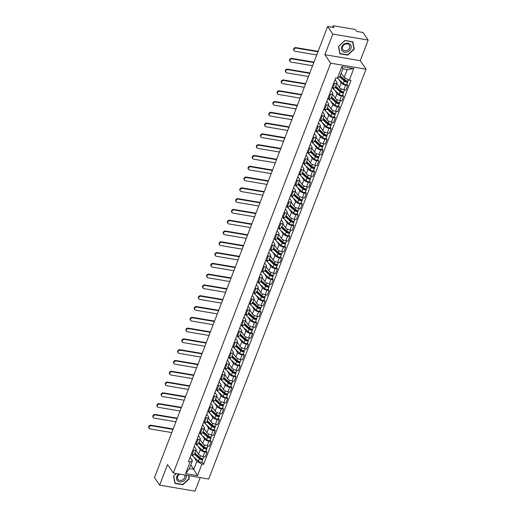 <?xml version="1.0" encoding="UTF-8"?>
<svg xmlns="http://www.w3.org/2000/svg" width="517" height="517" viewBox="0 0 517 517"><rect width="100%" height="100%" fill="white"/><g stroke="black" fill="none" stroke-linecap="round" stroke-linejoin="round"><path stroke-width="0.78" d="M368.156 40.068L332.799 34.083L327.636 26.496L154.48 477.579L159.643 485.159L167.553 464.55L173.344 473.049L208.7 479.039L366.036 69.181L360.246 60.676L368.156 40.068L362.992 32.481L356.736 31.421L355.929 30.244A1.596 0.595 21 0 0 353.996 29.236L333.982 25.85A1.596 0.595 21 0 0 333.013 26.037A1.596 0.595 21 0 0 333.09 26.373L332.709 27.356M159.643 485.159L195.006 491.15L200.208 477.598M332.799 34.083L324.883 54.692L330.673 63.19L173.344 473.049M327.636 26.496L333.892 27.556L333.09 26.373M195.911 450.313L198.599 454.256A3.677 1.377 21 0 0 203.045 456.556L205.204 456.925L206.955 452.362L204.797 451.994A3.677 1.377 -159 0 1 200.35 449.687L198.056 446.32M193.907 450.152L192.15 454.714A3.677 1.377 21 0 0 194.392 454.275L196.143 449.712A3.677 1.377 -159 0 1 193.907 450.152L192.931 449.984M192.15 454.714L191.174 454.546M206.005 450.966L206.955 452.362M194.276 446.468L195.962 448.95A3.677 1.377 -159 0 1 196.143 449.712M200.053 439.521L202.742 443.463A3.677 1.377 21 0 0 207.188 445.77L209.34 446.132L211.098 441.57L208.939 441.208A3.677 1.377 -159 0 1 204.493 438.901L202.199 435.534M195.316 443.76L196.292 443.922A3.677 1.377 21 0 0 198.528 443.489L200.286 438.927A3.677 1.377 -159 0 1 198.05 439.36L197.074 439.198M210.148 440.174L211.098 441.57M198.418 435.682L200.105 438.157A3.677 1.377 -159 0 1 200.286 438.927M204.196 428.729L206.878 432.677A3.677 1.377 21 0 0 211.33 434.978L213.482 435.346L215.234 430.777L213.082 430.415A3.677 1.377 -159 0 1 208.635 428.108L206.341 424.741M199.459 432.968L200.434 433.136A3.677 1.377 21 0 0 202.67 432.697L204.422 428.134A3.677 1.377 -159 0 1 202.186 428.574L201.21 428.406M214.29 429.388L215.234 430.777M202.561 424.89L204.247 427.365A3.677 1.377 -159 0 1 204.422 428.134M208.338 417.943L211.02 421.885A3.677 1.377 21 0 0 215.466 424.192L217.625 424.554L219.376 419.991L217.224 419.623A3.677 1.377 -159 0 1 212.771 417.322L210.484 413.955M203.601 422.182L204.577 422.344A3.677 1.377 21 0 0 206.813 421.911L208.564 417.342A3.677 1.377 -159 0 1 206.328 417.781L205.352 417.613M218.433 418.596L219.376 419.991M206.703 414.104L208.39 416.579A3.677 1.377 -159 0 1 208.564 417.342M212.481 407.15L215.162 411.099A3.677 1.377 21 0 0 219.609 413.4L221.767 413.768L223.518 409.199L221.36 408.837A3.677 1.377 -159 0 1 216.914 406.53L214.62 403.163M207.744 411.39L208.719 411.558A3.677 1.377 21 0 0 210.955 411.118L212.707 406.556A3.677 1.377 -159 0 1 210.471 406.989L209.495 406.827M222.568 407.81L223.518 409.199M210.846 403.312L212.532 405.787A3.677 1.377 -159 0 1 212.707 406.556M216.623 396.365L219.305 400.307A3.677 1.377 21 0 0 223.751 402.614L225.91 402.976L227.661 398.413L225.502 398.045A3.677 1.377 -159 0 1 221.056 395.744L218.762 392.371M211.886 400.604L212.862 400.765A3.677 1.377 21 0 0 215.098 400.332L216.849 395.763A3.677 1.377 -159 0 1 214.613 396.203L213.637 396.035M226.711 397.017L227.661 398.413M214.988 392.526L216.675 395.001A3.677 1.377 -159 0 1 216.849 395.763M220.759 385.572L223.447 389.521A3.677 1.377 21 0 0 227.894 391.821L230.052 392.19L231.803 387.621L229.645 387.259A3.677 1.377 -159 0 1 225.199 384.952L222.905 381.585M216.028 389.812L217.004 389.98A3.677 1.377 21 0 0 219.24 389.54L220.992 384.978A3.677 1.377 -159 0 1 218.756 385.411L217.78 385.249M230.853 386.231L231.803 387.621M219.13 381.733L220.817 384.209A3.677 1.377 -159 0 1 220.992 384.978M224.901 374.786L227.59 378.728A3.677 1.377 21 0 0 232.036 381.035L234.195 381.397L235.946 376.835L233.787 376.466A3.677 1.377 -159 0 1 229.341 374.166L227.047 370.792M220.171 379.026L221.147 379.187A3.677 1.377 21 0 0 223.383 378.754L225.134 374.185A3.677 1.377 -159 0 1 222.898 374.625L221.922 374.457M234.996 375.439L235.946 376.835M223.273 370.941L224.953 373.423A3.677 1.377 -159 0 1 225.134 374.185M229.044 363.994L231.732 367.936A3.677 1.377 21 0 0 236.179 370.243L238.337 370.611L240.088 366.042L237.93 365.681A3.677 1.377 -159 0 1 233.484 363.373L231.189 360.006M224.313 368.233L225.289 368.401A3.677 1.377 21 0 0 227.525 367.962L229.277 363.399A3.677 1.377 -159 0 1 227.041 363.832L226.065 363.671M239.138 364.653L240.088 366.042M227.409 360.155L229.096 362.63A3.677 1.377 -159 0 1 229.277 363.399M233.186 353.208L235.875 357.15A3.677 1.377 21 0 0 240.321 359.451L242.473 359.819L244.231 355.257L242.072 354.888A3.677 1.377 -159 0 1 237.626 352.588L235.332 349.214M228.449 357.447L229.425 357.609A3.677 1.377 21 0 0 231.661 357.176L233.419 352.607A3.677 1.377 -159 0 1 231.183 353.046L230.207 352.878M243.281 353.861L244.231 355.257M231.551 349.363L233.238 351.844A3.677 1.377 -159 0 1 233.419 352.607M237.329 342.416L240.011 346.358A3.677 1.377 21 0 0 244.463 348.665L246.615 349.027L248.373 344.464L246.215 344.102A3.677 1.377 -159 0 1 241.769 341.795L239.474 338.428M232.592 346.655L233.568 346.823A3.677 1.377 21 0 0 235.804 346.384L237.555 341.821A3.677 1.377 -159 0 1 235.319 342.254L234.343 342.092M247.423 343.075L248.373 344.464M235.694 338.577L237.381 341.052A3.677 1.377 -159 0 1 237.555 341.821M241.471 331.63L244.153 335.572A3.677 1.377 21 0 0 248.599 337.872L250.758 338.241L252.509 333.678L250.357 333.31A3.677 1.377 -159 0 1 245.905 331.003L243.617 327.636M236.734 335.863L237.71 336.031A3.677 1.377 21 0 0 239.946 335.591L241.697 331.029A3.677 1.377 -159 0 1 239.461 331.468L238.486 331.3M251.566 332.282L252.509 333.678M239.836 327.784L241.523 330.266A3.677 1.377 -159 0 1 241.697 331.029M245.614 320.837L248.296 324.779A3.677 1.377 21 0 0 252.742 327.087L254.9 327.448L256.652 322.886L254.493 322.524A3.677 1.377 -159 0 1 250.047 320.217L247.753 316.85M240.877 325.077L241.853 325.238A3.677 1.377 21 0 0 244.089 324.805L245.84 320.243A3.677 1.377 -159 0 1 243.604 320.676L242.628 320.514M255.702 321.49L256.652 322.886M243.979 316.999L245.665 319.474A3.677 1.377 -159 0 1 245.84 320.243M249.756 310.045L252.438 313.993A3.677 1.377 21 0 0 256.884 316.294L259.043 316.663L260.794 312.094L258.636 311.732A3.677 1.377 -159 0 1 254.19 309.425L251.895 306.058M245.019 314.284L245.995 314.452A3.677 1.377 21 0 0 248.231 314.013L249.982 309.45A3.677 1.377 -159 0 1 247.746 309.89L246.771 309.722M259.844 310.704L260.794 312.094M248.121 306.206L249.808 308.681A3.677 1.377 -159 0 1 249.982 309.45M253.899 299.259L256.581 303.201A3.677 1.377 21 0 0 261.027 305.508L263.185 305.87L264.937 301.308L262.778 300.939A3.677 1.377 -159 0 1 258.332 298.639L256.038 295.272M249.162 303.498L250.138 303.66A3.677 1.377 21 0 0 252.374 303.227L254.125 298.658A3.677 1.377 -159 0 1 251.889 299.097L250.913 298.929M263.987 299.912L264.937 301.308M252.264 295.42L253.95 297.895A3.677 1.377 -159 0 1 254.125 298.658M258.035 288.467L260.723 292.415A3.677 1.377 21 0 0 265.169 294.716L267.328 295.084L269.079 290.515L266.921 290.153A3.677 1.377 -159 0 1 262.474 287.846L260.18 284.479M253.304 292.706L254.28 292.874A3.677 1.377 21 0 0 256.516 292.435L258.267 287.872A3.677 1.377 -159 0 1 256.031 288.305L255.055 288.143M268.129 289.126L269.079 290.515M256.406 284.628L258.086 287.103A3.677 1.377 -159 0 1 258.267 287.872M262.177 277.681L264.866 281.623A3.677 1.377 21 0 0 269.312 283.93L271.47 284.292L273.222 279.729L271.063 279.361A3.677 1.377 -159 0 1 266.617 277.06L264.323 273.687M257.447 281.92L258.422 282.082A3.677 1.377 21 0 0 260.658 281.649L262.41 277.08A3.677 1.377 -159 0 1 260.174 277.519L259.198 277.351M272.272 278.333L273.222 279.729M260.542 273.842L262.229 276.317A3.677 1.377 -159 0 1 262.41 277.08M266.32 266.888L269.008 270.837A3.677 1.377 21 0 0 273.454 273.138L275.613 273.506L277.364 268.937L275.206 268.575A3.677 1.377 -159 0 1 270.759 266.268L268.465 262.901M261.583 271.128L262.558 271.296A3.677 1.377 21 0 0 264.794 270.856L266.552 266.294A3.677 1.377 -159 0 1 264.316 266.727L263.34 266.565M276.414 267.548L277.364 268.937M264.685 263.05L266.371 265.525A3.677 1.377 -159 0 1 266.552 266.294M270.462 256.102L273.144 260.045A3.677 1.377 21 0 0 277.597 262.352L279.749 262.714L281.507 258.151L279.348 257.783A3.677 1.377 -159 0 1 274.902 255.482L272.608 252.109M265.725 260.342L266.701 260.503A3.677 1.377 21 0 0 268.937 260.07L270.695 255.501A3.677 1.377 -159 0 1 268.452 255.941L267.476 255.773M280.557 256.755L281.507 258.151M268.827 252.257L270.514 254.739A3.677 1.377 -159 0 1 270.695 255.501M274.605 245.31L277.286 249.252A3.677 1.377 21 0 0 281.733 251.559L283.891 251.928L285.642 247.359L283.49 246.997A3.677 1.377 -159 0 1 279.044 244.69L276.75 241.323M269.868 249.549L270.843 249.717A3.677 1.377 21 0 0 273.079 249.278L274.831 244.715A3.677 1.377 -159 0 1 272.595 245.148L271.619 244.987M284.699 245.969L285.642 247.359M272.97 241.471L274.656 243.946A3.677 1.377 -159 0 1 274.831 244.715M278.747 234.524L281.429 238.466A3.677 1.377 21 0 0 285.875 240.767L288.034 241.135L289.785 236.573L287.633 236.204A3.677 1.377 -159 0 1 283.18 233.904L280.886 230.53M274.01 238.764L274.986 238.925A3.677 1.377 21 0 0 277.222 238.492L278.973 233.923A3.677 1.377 -159 0 1 276.737 234.363L275.761 234.195M288.841 235.177L289.785 236.573M277.112 230.679L278.799 233.161A3.677 1.377 -159 0 1 278.973 233.923M282.889 223.732L285.571 227.674A3.677 1.377 21 0 0 290.018 229.981L292.176 230.343L293.927 225.78L291.769 225.418A3.677 1.377 -159 0 1 287.323 223.111L285.029 219.744M278.152 227.971L279.128 228.139A3.677 1.377 21 0 0 281.364 227.7L283.116 223.137A3.677 1.377 -159 0 1 280.88 223.57L279.904 223.409M292.977 224.391L293.927 225.78M281.254 219.893L282.941 222.368A3.677 1.377 -159 0 1 283.116 223.137M287.032 212.946L289.714 216.888A3.677 1.377 21 0 0 294.16 219.189L296.319 219.557L298.07 214.994L295.911 214.626A3.677 1.377 -159 0 1 291.465 212.319L289.171 208.952M282.295 217.179L283.271 217.347A3.677 1.377 21 0 0 285.507 216.907L287.258 212.345A3.677 1.377 -159 0 1 285.022 212.784L284.046 212.616M297.12 213.599L298.07 214.994M285.397 209.101L287.084 211.582A3.677 1.377 -159 0 1 287.258 212.345M291.168 202.153L293.856 206.096A3.677 1.377 21 0 0 298.303 208.403L300.461 208.765L302.212 204.202L300.054 203.84A3.677 1.377 -159 0 1 295.608 201.533L293.313 198.166M286.437 206.393L287.413 206.554A3.677 1.377 21 0 0 289.649 206.121L291.401 201.559A3.677 1.377 -159 0 1 289.165 201.992L288.189 201.83M301.262 202.806L302.212 204.202M289.539 198.315L291.226 200.79A3.677 1.377 -159 0 1 291.401 201.559M295.31 191.361L297.999 195.31A3.677 1.377 21 0 0 302.445 197.61L304.603 197.979L306.355 193.41L304.196 193.048A3.677 1.377 -159 0 1 299.75 190.741L297.456 187.374M290.58 195.6L291.556 195.769A3.677 1.377 21 0 0 293.792 195.329L295.543 190.767A3.677 1.377 -159 0 1 293.307 191.206L292.331 191.038M305.405 192.02L306.355 193.41M293.675 187.522L295.362 189.998A3.677 1.377 -159 0 1 295.543 190.767M299.453 180.575L302.141 184.517A3.677 1.377 21 0 0 306.587 186.824L308.746 187.186L310.497 182.624L308.339 182.255A3.677 1.377 -159 0 1 303.893 179.955L301.598 176.588M294.716 184.815L295.692 184.976A3.677 1.377 21 0 0 297.934 184.543L299.686 179.974A3.677 1.377 -159 0 1 297.449 180.414L296.474 180.246M309.547 181.228L310.497 182.624M297.818 176.736L299.505 179.212A3.677 1.377 -159 0 1 299.686 179.974M303.595 169.783L306.284 173.731A3.677 1.377 21 0 0 310.73 176.032L312.882 176.4L314.64 171.831L312.481 171.47A3.677 1.377 -159 0 1 308.035 169.162L305.741 165.795M298.858 174.022L299.834 174.19A3.677 1.377 21 0 0 302.07 173.751L303.828 169.188A3.677 1.377 -159 0 1 301.585 169.621L300.61 169.46M313.69 170.442L314.64 171.831M301.96 165.944L303.647 168.419A3.677 1.377 -159 0 1 303.828 169.188M307.738 158.997L310.42 162.939A3.677 1.377 21 0 0 314.872 165.246L317.024 165.608L318.776 161.046L316.624 160.677A3.677 1.377 -159 0 1 312.178 158.376L309.883 155.003M303.001 163.236L303.977 163.398A3.677 1.377 21 0 0 306.213 162.965L307.964 158.396A3.677 1.377 -159 0 1 305.728 158.835L304.752 158.667M317.832 159.65L318.776 161.046M306.103 155.158L307.789 157.633A3.677 1.377 -159 0 1 307.964 158.396M311.88 148.205L314.562 152.153A3.677 1.377 21 0 0 319.008 154.454L321.167 154.822L322.918 150.253L320.766 149.891A3.677 1.377 -159 0 1 316.314 147.584L314.026 144.217M307.143 152.444L308.119 152.612A3.677 1.377 21 0 0 310.355 152.172L312.106 147.61A3.677 1.377 -159 0 1 309.87 148.043L308.895 147.881M321.975 148.864L322.918 150.253M310.245 144.366L311.932 146.841A3.677 1.377 -159 0 1 312.106 147.61M316.023 137.419L318.705 141.361A3.677 1.377 21 0 0 323.151 143.668L325.309 144.03L327.061 139.467L324.902 139.099A3.677 1.377 -159 0 1 320.456 136.798L318.162 133.425M311.286 141.658L312.262 141.82A3.677 1.377 21 0 0 314.498 141.387L316.249 136.818A3.677 1.377 -159 0 1 314.013 137.257L313.037 137.089M326.111 138.071L327.061 139.467M314.388 133.573L316.074 136.055A3.677 1.377 -159 0 1 316.249 136.818M320.165 126.626L322.847 130.568A3.677 1.377 21 0 0 327.293 132.875L329.452 133.244L331.203 128.675L329.045 128.313A3.677 1.377 -159 0 1 324.598 126.006L322.304 122.639M315.428 130.866L316.404 131.034A3.677 1.377 21 0 0 318.64 130.594L320.391 126.032A3.677 1.377 -159 0 1 318.155 126.465L317.18 126.303M330.253 127.285L331.203 128.675M318.53 122.787L320.217 125.263A3.677 1.377 -159 0 1 320.391 126.032M324.301 115.84L326.99 119.782A3.677 1.377 21 0 0 331.436 122.083L333.594 122.451L335.346 117.889L333.187 117.521A3.677 1.377 -159 0 1 328.741 115.22L326.447 111.846M319.571 120.08L320.546 120.241A3.677 1.377 21 0 0 322.782 119.808L324.534 115.239A3.677 1.377 -159 0 1 322.298 115.679L321.322 115.511M334.396 116.493L335.346 117.889M322.673 111.995L324.359 114.477A3.677 1.377 -159 0 1 324.534 115.239M328.444 105.048L331.132 108.99A3.677 1.377 21 0 0 335.578 111.297L337.737 111.659L339.488 107.097L337.33 106.735A3.677 1.377 -159 0 1 332.883 104.428L330.589 101.061M323.713 109.287L324.689 109.455A3.677 1.377 21 0 0 326.925 109.016L328.676 104.453A3.677 1.377 -159 0 1 326.44 104.886L325.464 104.725M338.538 105.707L339.488 107.097M326.809 101.209L328.495 103.684A3.677 1.377 -159 0 1 328.676 104.453M332.586 94.262L335.274 98.204A3.677 1.377 21 0 0 339.721 100.505L341.879 100.873L343.631 96.311L341.472 95.942A3.677 1.377 -159 0 1 337.026 93.635L334.732 90.268M327.849 98.495L328.825 98.663A3.677 1.377 21 0 0 331.067 98.224L332.819 93.661A3.677 1.377 -159 0 1 330.583 94.1L329.607 93.932M342.681 94.915L343.631 96.311M330.951 90.417L332.638 92.898A3.677 1.377 -159 0 1 332.819 93.661M336.729 83.47L339.417 87.412A3.677 1.377 21 0 0 343.863 89.719L346.015 90.081L347.773 85.518L345.614 85.156A3.677 1.377 -159 0 1 341.168 82.849L338.874 79.482M331.992 87.709L332.967 87.871A3.677 1.377 21 0 0 335.203 87.438L336.961 82.875A3.677 1.377 -159 0 1 334.719 83.308L333.749 83.147M346.823 84.122L347.773 85.518M335.094 79.631L336.78 82.106A3.677 1.377 -159 0 1 336.961 82.875M190.792 464.964L193.778 469.346L196.828 461.397L193.914 457.112M190.14 457.261L192.447 460.653L189.39 468.602L193.778 469.346L197.494 475.666L185.609 473.656L190.075 462.036L192.447 460.653M341.194 73.156L344.18 77.537L347.23 69.588L342.849 68.845L339.792 76.794L337.42 78.183L335.759 77.899L188.408 461.759L190.075 462.036M337.42 78.183L341.879 66.564L353.764 68.574L349.305 80.193L344.18 77.537M196.828 461.397L201.953 464.046L203.614 464.331L350.965 80.478L349.305 80.193M201.953 464.046L197.494 475.666M366.036 69.181L330.673 63.19M176.316 473.553L173.557 476.099L174.933 483.44L182.818 484.778L189.319 478.768L188.737 475.659M360.246 60.676L324.883 54.692M344.981 40.455L338.48 46.459L339.863 53.8L347.741 55.138L354.242 49.128L352.865 41.787L344.981 40.455M201.863 461.759L203.614 464.331M185.609 473.656L189.39 468.602M347.23 69.588L353.764 68.574M342.849 68.845L341.879 66.564M188.938 478.212L189.319 478.768M182.598 484.448L182.818 484.778M353.861 48.572L354.242 49.128M347.521 54.808L347.741 55.138M149.18 428.354L148.844 427.856A1.835 1.499 -34.2 0 1 149.045 426.014A1.835 1.499 -34.2 0 1 150.97 425.233L151.307 425.73A1.835 1.499 145.8 0 0 149.381 426.512A1.835 1.499 145.8 0 0 149.18 428.354A1.835 1.499 145.8 0 0 150.085 428.91L171.754 432.58M194.618 453.68L200.144 458.734A0.956 0.355 21 0 0 201.094 459.186A0.956 0.355 21 0 0 201.772 459.096A0.956 0.355 21 0 0 201.727 458.896L202.645 459.051A1.997 0.75 21 0 1 202.742 459.464L201.785 461.952A1.997 0.75 21 0 1 200.363 462.153A1.997 0.75 21 0 1 198.386 461.203L192.789 456.078A4.795 1.79 21 0 1 191.949 454.682M194.418 454.204L199.342 458.715A1.997 0.75 21 0 0 201.32 459.665A1.997 0.75 21 0 0 202.742 459.464M195.439 453.551L197.022 455.884M201.876 458.508L201.604 459.212M194.87 453.028L199.795 457.539A1.997 0.75 21 0 0 201.772 458.489A1.997 0.75 21 0 0 203.194 458.288L203.808 456.685M195.827 450.54L196.473 451.134M202.845 458.534L202.645 459.051M173.13 428.987L150.97 425.233M151.307 425.73L172.975 429.394M178.824 473.979A5.189 4.239 145.8 0 0 176.788 479.724A5.189 4.239 145.8 0 0 182.191 481.644A5.189 4.239 145.8 0 0 186.075 475.207M179.716 474.128A3.929 3.212 145.8 0 0 177.9 479.227A3.929 3.212 145.8 0 0 181.758 480.254A3.929 3.212 145.8 0 0 184.485 474.942M173.693 475.976L176.446 473.578M188.453 475.608L189.022 478.652L182.721 484.474L175.089 483.182L173.751 476.067M174.811 482.775L175.089 483.182M347.114 52.004A5.189 4.239 145.8 0 0 351.153 46.142A5.189 4.239 145.8 0 0 345.505 43.434A5.189 4.239 145.8 0 0 341.466 49.289A5.189 4.239 145.8 0 0 347.114 52.004M346.681 50.614A3.929 3.212 145.8 0 0 349.324 45.16A3.929 3.212 145.8 0 0 345.466 44.126A3.929 3.212 145.8 0 0 342.823 49.58A3.929 3.212 145.8 0 0 346.681 50.614M338.674 46.427L344.975 40.604L352.613 41.896L353.945 49.012L347.644 54.834L340.012 53.542L338.616 46.336M339.734 53.135L340.012 53.542M153.323 417.562L152.98 417.064A1.835 1.499 -34.2 0 1 153.187 415.229A1.835 1.499 -34.2 0 1 155.113 414.44L155.449 414.938A1.835 1.499 145.8 0 0 153.523 415.72A1.835 1.499 145.8 0 0 153.323 417.562A1.835 1.499 145.8 0 0 154.228 418.117L175.896 421.788M198.761 442.888L204.28 447.942A0.956 0.355 21 0 0 205.23 448.401A0.956 0.355 21 0 0 205.915 448.304A0.956 0.355 21 0 0 205.869 448.103L206.787 448.258A1.997 0.75 21 0 1 206.884 448.678L205.928 451.167A1.997 0.75 21 0 1 204.506 451.36A1.997 0.75 21 0 1 202.528 450.41L196.925 445.292A4.795 1.79 21 0 1 196.092 443.89M198.56 443.418L203.485 447.922A1.997 0.75 21 0 0 205.462 448.872A1.997 0.75 21 0 0 206.884 448.678M199.581 442.765L201.165 445.092M206.018 447.722L205.747 448.42M199.013 442.242L203.937 446.746A1.997 0.75 21 0 0 205.915 447.696A1.997 0.75 21 0 0 207.336 447.502L207.95 445.9M199.963 439.754L200.615 440.342M206.987 447.748L206.787 448.258M177.273 418.195L155.113 414.44M155.449 414.938L177.118 418.608M157.465 406.776L157.123 406.278A1.835 1.499 -34.2 0 1 157.33 404.436A1.835 1.499 -34.2 0 1 159.255 403.654L159.591 404.145A1.835 1.499 145.8 0 0 157.666 404.934A1.835 1.499 145.8 0 0 157.465 406.776A1.835 1.499 145.8 0 0 158.37 407.331L180.032 410.996M202.903 432.102L208.422 437.156A0.956 0.355 21 0 0 209.372 437.608A0.956 0.355 21 0 0 210.057 437.518A0.956 0.355 21 0 0 210.012 437.317L210.93 437.472A1.997 0.75 21 0 1 211.026 437.886L210.07 440.374A1.997 0.75 21 0 1 208.648 440.574A1.997 0.75 21 0 1 206.671 439.624L201.068 434.5A4.795 1.79 21 0 1 200.234 433.104M202.703 432.626L207.627 437.13A1.997 0.75 21 0 0 209.605 438.086A1.997 0.75 21 0 0 211.026 437.886M203.724 431.973L205.307 434.299M210.16 436.93L209.889 437.634M203.149 431.449L208.08 435.96A1.997 0.75 21 0 0 210.057 436.91A1.997 0.75 21 0 0 211.479 436.71L212.093 435.107M204.105 428.961L204.758 429.556M211.13 436.955L210.93 437.472M181.415 407.402L159.255 403.654M159.591 404.145L181.254 407.816M161.601 395.983L161.265 395.486A1.835 1.499 -34.2 0 1 161.472 393.644A1.835 1.499 -34.2 0 1 163.398 392.862L163.734 393.359A1.835 1.499 145.8 0 0 161.808 394.141A1.835 1.499 145.8 0 0 161.601 395.983A1.835 1.499 145.8 0 0 162.512 396.539L184.175 400.21M207.046 421.31L212.565 426.363A0.956 0.355 21 0 0 213.515 426.822A0.956 0.355 21 0 0 214.2 426.725A0.956 0.355 21 0 0 214.154 426.525L215.072 426.68A1.997 0.75 21 0 1 215.169 427.1L214.212 429.588A1.997 0.75 21 0 1 212.791 429.782A1.997 0.75 21 0 1 210.813 428.832L205.21 423.707A4.795 1.79 21 0 1 204.377 422.311M206.839 421.84L211.77 426.344A1.997 0.75 21 0 0 213.747 427.294A1.997 0.75 21 0 0 215.169 427.1M207.866 421.187L209.45 423.513M214.297 426.137L214.032 426.842M207.291 420.664L212.222 425.168A1.997 0.75 21 0 0 214.2 426.118A1.997 0.75 21 0 0 215.621 425.924L216.235 424.321M208.248 418.169L208.894 418.764M215.266 426.17L215.072 426.68M185.558 396.617L163.398 392.862M163.734 393.359L185.396 397.03M165.744 385.191L165.408 384.7A1.835 1.499 -34.2 0 1 165.608 382.858A1.835 1.499 -34.2 0 1 167.54 382.076L167.876 382.567A1.835 1.499 145.8 0 0 165.951 383.356A1.835 1.499 145.8 0 0 165.744 385.191A1.835 1.499 145.8 0 0 166.655 385.753L188.317 389.417M211.188 410.524L216.707 415.571A0.956 0.355 21 0 0 217.657 416.03A0.956 0.355 21 0 0 218.342 415.933A0.956 0.355 21 0 0 218.29 415.739L219.214 415.894A1.997 0.75 21 0 1 219.311 416.308L218.355 418.796A1.997 0.75 21 0 1 216.933 418.996A1.997 0.75 21 0 1 214.956 418.046L209.353 412.921A4.795 1.79 21 0 1 208.519 411.526M210.981 411.047L215.912 415.552A1.997 0.75 21 0 0 217.89 416.508A1.997 0.75 21 0 0 219.311 416.308M212.009 410.395L213.592 412.721M218.439 415.351L218.174 416.056M211.434 409.871L216.358 414.376A1.997 0.75 21 0 0 218.342 415.332A1.997 0.75 21 0 0 219.757 415.132L220.378 413.529M212.39 407.383L213.036 407.978M219.408 415.377L219.214 415.894M189.7 385.824L167.54 382.076M167.876 382.567L189.539 386.238M169.886 374.405L169.55 373.907A1.835 1.499 -34.2 0 1 169.75 372.066A1.835 1.499 -34.2 0 1 171.676 371.284L172.019 371.781A1.835 1.499 145.8 0 0 170.093 372.563A1.835 1.499 145.8 0 0 169.886 374.405A1.835 1.499 145.8 0 0 170.797 374.961L192.46 378.631M215.324 399.731L220.849 404.785A0.956 0.355 21 0 0 221.799 405.244A0.956 0.355 21 0 0 222.478 405.147A0.956 0.355 21 0 0 222.433 404.947L223.357 405.102A1.997 0.75 21 0 1 223.447 405.515L222.497 408.01A1.997 0.75 21 0 1 221.076 408.204A1.997 0.75 21 0 1 219.098 407.254L213.495 402.129A4.795 1.79 21 0 1 212.661 400.733M215.124 400.261L220.048 404.766A1.997 0.75 21 0 0 222.032 405.716A1.997 0.75 21 0 0 223.447 405.515M216.151 399.609L217.735 401.935M222.581 404.559L222.31 405.263M215.576 399.085L220.5 403.59A1.997 0.75 21 0 0 222.478 404.54A1.997 0.75 21 0 0 223.9 404.346L224.514 402.743M216.533 396.591L217.179 397.185M223.551 404.585L223.357 405.102M193.843 375.038L171.676 371.284M172.019 371.781L193.681 375.452M174.029 363.613L173.693 363.121A1.835 1.499 -34.2 0 1 173.893 361.28A1.835 1.499 -34.2 0 1 175.819 360.498L176.161 360.989A1.835 1.499 145.8 0 0 174.229 361.771A1.835 1.499 145.8 0 0 174.029 363.613A1.835 1.499 145.8 0 0 174.94 364.175L196.602 367.839M219.467 388.946L224.992 393.993A0.956 0.355 21 0 0 225.942 394.452A0.956 0.355 21 0 0 226.62 394.355A0.956 0.355 21 0 0 226.575 394.154L227.493 394.316A1.997 0.75 21 0 1 227.59 394.729L226.633 397.218A1.997 0.75 21 0 1 225.218 397.418A1.997 0.75 21 0 1 223.234 396.468L217.638 391.343A4.795 1.79 21 0 1 216.804 389.941M219.266 389.469L224.191 393.973A1.997 0.75 21 0 0 226.175 394.923A1.997 0.75 21 0 0 227.59 394.729M220.287 388.816L221.877 391.143M226.724 393.773L226.452 394.477M219.719 388.293L224.643 392.797A1.997 0.75 21 0 0 226.62 393.747A1.997 0.75 21 0 0 228.042 393.553L228.656 391.951M220.675 385.805L221.321 386.399M227.693 393.799L227.493 394.316M197.979 364.246L175.819 360.498M176.161 360.989L197.824 364.659M178.171 352.827L177.835 352.329A1.835 1.499 -34.2 0 1 178.035 350.487A1.835 1.499 -34.2 0 1 179.961 349.705L180.297 350.203A1.835 1.499 145.8 0 0 178.371 350.985A1.835 1.499 145.8 0 0 178.171 352.827A1.835 1.499 145.8 0 0 179.076 353.382L200.745 357.053M223.609 378.153L229.134 383.207A0.956 0.355 21 0 0 230.084 383.659A0.956 0.355 21 0 0 230.763 383.569A0.956 0.355 21 0 0 230.718 383.368L231.635 383.524A1.997 0.75 21 0 1 231.732 383.937L230.776 386.432A1.997 0.75 21 0 1 229.361 386.626A1.997 0.75 21 0 1 227.377 385.676L221.78 380.551A4.795 1.79 21 0 1 220.94 379.155M223.409 378.677L228.333 383.187A1.997 0.75 21 0 0 230.311 384.137A1.997 0.75 21 0 0 231.732 383.937M224.43 378.024L226.019 380.357M230.866 382.981L230.595 383.685M223.861 377.507L228.785 382.011A1.997 0.75 21 0 0 230.763 382.961A1.997 0.75 21 0 0 232.185 382.761L232.799 381.165M224.817 375.012L225.464 375.607M231.836 383.007L231.635 383.524M202.121 353.46L179.961 349.705M180.297 350.203L201.966 353.867M182.314 342.034L181.978 341.543A1.835 1.499 -34.2 0 1 182.178 339.701A1.835 1.499 -34.2 0 1 184.104 338.913L184.44 339.411A1.835 1.499 145.8 0 0 182.514 340.192A1.835 1.499 145.8 0 0 182.314 342.034A1.835 1.499 145.8 0 0 183.218 342.59L204.887 346.261M227.751 367.367L233.277 372.414A0.956 0.355 21 0 0 234.227 372.873A0.956 0.355 21 0 0 234.905 372.776A0.956 0.355 21 0 0 234.86 372.576L235.778 372.731A1.997 0.75 21 0 1 235.875 373.151L234.918 375.639A1.997 0.75 21 0 1 233.497 375.84A1.997 0.75 21 0 1 231.519 374.883L225.923 369.765A4.795 1.79 21 0 1 225.082 368.363M227.551 367.891L232.476 372.395A1.997 0.75 21 0 0 234.453 373.345A1.997 0.75 21 0 0 235.875 373.151M228.572 367.238L230.155 369.565M235.009 372.195L234.737 372.893M228.003 366.715L232.928 371.219A1.997 0.75 21 0 0 234.905 372.169A1.997 0.75 21 0 0 236.327 371.975L236.941 370.372M228.96 364.226L229.606 364.815M235.978 372.221L235.778 372.731M206.264 342.668L184.104 338.913M184.44 339.411L206.109 343.081M186.456 331.248L186.12 330.751A1.835 1.499 -34.2 0 1 186.32 328.909A1.835 1.499 -34.2 0 1 188.246 328.127L188.582 328.625A1.835 1.499 145.8 0 0 186.656 329.407A1.835 1.499 145.8 0 0 186.456 331.248A1.835 1.499 145.8 0 0 187.361 331.804L209.03 335.475M231.894 356.575L237.419 361.629A0.956 0.355 21 0 0 238.363 362.081A0.956 0.355 21 0 0 239.048 361.99A0.956 0.355 21 0 0 239.003 361.79L239.92 361.945A1.997 0.75 21 0 1 240.017 362.359L239.061 364.853A1.997 0.75 21 0 1 237.639 365.047A1.997 0.75 21 0 1 235.662 364.097L230.065 358.972A4.795 1.79 21 0 1 229.225 357.577M231.694 357.098L236.618 361.609A1.997 0.75 21 0 0 238.595 362.559A1.997 0.75 21 0 0 240.017 362.359M232.715 356.446L234.298 358.779M239.151 361.402L238.88 362.107M232.146 355.922L237.07 360.433A1.997 0.75 21 0 0 239.048 361.383A1.997 0.75 21 0 0 240.47 361.183L241.084 359.586M233.096 353.434L233.749 354.029M240.121 361.428L239.92 361.945M210.406 331.882L188.246 328.127M188.582 328.625L210.251 332.289M190.599 320.456L190.256 319.965A1.835 1.499 -34.2 0 1 190.463 318.123A1.835 1.499 -34.2 0 1 192.389 317.335L192.725 317.832A1.835 1.499 145.8 0 0 190.799 318.614A1.835 1.499 145.8 0 0 190.599 320.456A1.835 1.499 145.8 0 0 191.503 321.012L213.172 324.682M236.036 345.783L241.555 350.836A0.956 0.355 21 0 0 242.505 351.295A0.956 0.355 21 0 0 243.19 351.198A0.956 0.355 21 0 0 243.145 350.998L244.063 351.153A1.997 0.75 21 0 1 244.16 351.573L243.203 354.061A1.997 0.75 21 0 1 241.782 354.261A1.997 0.75 21 0 1 239.804 353.305L234.201 348.187A4.795 1.79 21 0 1 233.367 346.784M235.836 346.312L240.76 350.817A1.997 0.75 21 0 0 242.738 351.767A1.997 0.75 21 0 0 244.16 351.573M236.857 345.66L238.44 347.986M243.294 350.616L243.022 351.314M236.282 345.136L241.213 349.641A1.997 0.75 21 0 0 243.19 350.591A1.997 0.75 21 0 0 244.612 350.397L245.226 348.794M237.238 342.648L237.891 343.236M244.263 350.642L244.063 351.153M214.549 321.089L192.389 317.335M192.725 317.832L214.387 321.503M194.735 309.67L194.398 309.172A1.835 1.499 -34.2 0 1 194.605 307.331A1.835 1.499 -34.2 0 1 196.531 306.549L196.867 307.046A1.835 1.499 145.8 0 0 194.941 307.828A1.835 1.499 145.8 0 0 194.735 309.67A1.835 1.499 145.8 0 0 195.646 310.226L217.308 313.897M240.179 334.997L245.698 340.05A0.956 0.355 21 0 0 246.648 340.503A0.956 0.355 21 0 0 247.333 340.412A0.956 0.355 21 0 0 247.288 340.212L248.205 340.367A1.997 0.75 21 0 1 248.302 340.781L247.346 343.269A1.997 0.75 21 0 1 245.924 343.469A1.997 0.75 21 0 1 243.946 342.519L238.343 337.394A4.795 1.79 21 0 1 237.51 335.998M239.972 335.52L244.903 340.031A1.997 0.75 21 0 0 246.88 340.981A1.997 0.75 21 0 0 248.302 340.781M241 334.867L242.583 337.2M247.436 339.824L247.165 340.529M240.424 334.344L245.355 338.855A1.997 0.75 21 0 0 247.333 339.805A1.997 0.75 21 0 0 248.755 339.604L249.368 338.002M241.381 331.856L242.034 332.45M248.399 339.85L248.205 340.367M218.691 310.303L196.531 306.549M196.867 307.046L218.529 310.711M198.877 298.878L198.541 298.38A1.835 1.499 -34.2 0 1 198.741 296.545A1.835 1.499 -34.2 0 1 200.674 295.756L201.01 296.254A1.835 1.499 145.8 0 0 199.084 297.036A1.835 1.499 145.8 0 0 198.877 298.878A1.835 1.499 145.8 0 0 199.788 299.433L221.45 303.104M244.321 324.204L249.84 329.258A0.956 0.355 21 0 0 250.79 329.717A0.956 0.355 21 0 0 251.475 329.62A0.956 0.355 21 0 0 251.424 329.419L252.348 329.575A1.997 0.75 21 0 1 252.445 329.995L251.488 332.483A1.997 0.75 21 0 1 250.066 332.677A1.997 0.75 21 0 1 248.089 331.727L242.486 326.608A4.795 1.79 21 0 1 241.652 325.206M244.114 324.734L249.045 329.239A1.997 0.75 21 0 0 251.023 330.189A1.997 0.75 21 0 0 252.445 329.995M245.142 324.081L246.725 326.408M251.572 329.038L251.307 329.736M244.567 323.558L249.491 328.062A1.997 0.75 21 0 0 251.475 329.012A1.997 0.75 21 0 0 252.891 328.818L253.511 327.216M245.523 321.07L246.17 321.658M252.542 329.064L252.348 329.575M222.833 299.511L200.674 295.756M201.01 296.254L222.672 299.925M203.019 288.092L202.683 287.594A1.835 1.499 -34.2 0 1 202.884 285.752A1.835 1.499 -34.2 0 1 204.816 284.97L205.152 285.462A1.835 1.499 145.8 0 0 203.226 286.25A1.835 1.499 145.8 0 0 203.019 288.092A1.835 1.499 145.8 0 0 203.931 288.648L225.593 292.312M248.457 313.418L253.983 318.472A0.956 0.355 21 0 0 254.933 318.924A0.956 0.355 21 0 0 255.618 318.834A0.956 0.355 21 0 0 255.566 318.634L256.49 318.789A1.997 0.75 21 0 1 256.587 319.202L255.631 321.69A1.997 0.75 21 0 1 254.209 321.891A1.997 0.75 21 0 1 252.231 320.941L246.628 315.816A4.795 1.79 21 0 1 245.795 314.42M248.257 313.942L253.188 318.446A1.997 0.75 21 0 0 255.165 319.403A1.997 0.75 21 0 0 256.587 319.202M249.284 313.289L250.868 315.616M255.715 318.246L255.45 318.95M248.709 312.766L253.634 317.276A1.997 0.75 21 0 0 255.618 318.226A1.997 0.75 21 0 0 257.033 318.026L257.647 316.423M249.666 310.278L250.312 310.872M256.684 318.272L256.49 318.789M226.976 288.719L204.816 284.97M205.152 285.462L226.814 289.132M207.162 277.299L206.826 276.802A1.835 1.499 -34.2 0 1 207.026 274.96A1.835 1.499 -34.2 0 1 208.952 274.178L209.295 274.676A1.835 1.499 145.8 0 0 207.362 275.458A1.835 1.499 145.8 0 0 207.162 277.299A1.835 1.499 145.8 0 0 208.073 277.855L229.735 281.526M252.6 302.626L258.125 307.68A0.956 0.355 21 0 0 259.075 308.138A0.956 0.355 21 0 0 259.754 308.042A0.956 0.355 21 0 0 259.708 307.841L260.633 307.996A1.997 0.75 21 0 1 260.723 308.416L259.767 310.904A1.997 0.75 21 0 1 258.351 311.098A1.997 0.75 21 0 1 256.367 310.148L250.771 305.024A4.795 1.79 21 0 1 249.937 303.628M252.399 303.156L257.324 307.66A1.997 0.75 21 0 0 259.308 308.61A1.997 0.75 21 0 0 260.723 308.416M253.42 302.503L255.01 304.83M259.857 307.453L259.586 308.158M252.852 301.98L257.776 306.484A1.997 0.75 21 0 0 259.754 307.434A1.997 0.75 21 0 0 261.175 307.24L261.789 305.637M253.808 299.485L254.454 300.08M260.827 307.486L260.633 307.996M231.112 277.933L208.952 274.178M209.295 274.676L230.957 278.346M211.304 266.507L210.968 266.016A1.835 1.499 -34.2 0 1 211.169 264.174A1.835 1.499 -34.2 0 1 213.094 263.392L213.431 263.883A1.835 1.499 145.8 0 0 211.505 264.672A1.835 1.499 145.8 0 0 211.304 266.507A1.835 1.499 145.8 0 0 212.209 267.069L233.878 270.734M256.742 291.84L262.268 296.887A0.956 0.355 21 0 0 263.218 297.346A0.956 0.355 21 0 0 263.896 297.249A0.956 0.355 21 0 0 263.851 297.055L264.769 297.21A1.997 0.75 21 0 1 264.866 297.624L263.909 300.112A1.997 0.75 21 0 1 262.494 300.312A1.997 0.75 21 0 1 260.51 299.362L254.913 294.238A4.795 1.79 21 0 1 254.073 292.842M256.542 292.363L261.466 296.868A1.997 0.75 21 0 0 263.444 297.824A1.997 0.75 21 0 0 264.866 297.624M257.563 291.711L259.153 294.037M264 296.668L263.728 297.372M256.994 291.187L261.919 295.692A1.997 0.75 21 0 0 263.896 296.648A1.997 0.75 21 0 0 265.318 296.448L265.932 294.845M257.951 288.699L258.597 289.294M264.969 296.693L264.769 297.21M235.254 267.14L213.094 263.392M213.431 263.883L235.099 267.554M215.447 255.721L215.111 255.224A1.835 1.499 -34.2 0 1 215.311 253.382A1.835 1.499 -34.2 0 1 217.237 252.6L217.573 253.097A1.835 1.499 145.8 0 0 215.647 253.879A1.835 1.499 145.8 0 0 215.447 255.721A1.835 1.499 145.8 0 0 216.352 256.277L238.02 259.948M260.885 281.048L266.41 286.101A0.956 0.355 21 0 0 267.36 286.56A0.956 0.355 21 0 0 268.039 286.463A0.956 0.355 21 0 0 267.993 286.263L268.911 286.418A1.997 0.75 21 0 1 269.008 286.832L268.052 289.326A1.997 0.75 21 0 1 266.63 289.52A1.997 0.75 21 0 1 264.652 288.57L259.056 283.445A4.795 1.79 21 0 1 258.216 282.049M260.684 281.578L265.609 286.082A1.997 0.75 21 0 0 267.586 287.032A1.997 0.75 21 0 0 269.008 286.832M261.705 280.925L263.289 283.251M268.142 285.875L267.871 286.58M261.137 280.401L266.061 284.906A1.997 0.75 21 0 0 268.039 285.856A1.997 0.75 21 0 0 269.46 285.662L270.074 284.059M262.093 277.907L262.739 278.501M269.111 285.901L268.911 286.418M239.397 256.354L217.237 252.6M217.573 253.097L239.242 256.768M219.589 244.929L219.253 244.438A1.835 1.499 -34.2 0 1 219.454 242.596A1.835 1.499 -34.2 0 1 221.379 241.814L221.715 242.305A1.835 1.499 145.8 0 0 219.79 243.087A1.835 1.499 145.8 0 0 219.589 244.929A1.835 1.499 145.8 0 0 220.494 245.491L242.163 249.155M265.027 270.262L270.553 275.309A0.956 0.355 21 0 0 271.496 275.768A0.956 0.355 21 0 0 272.181 275.671A0.956 0.355 21 0 0 272.136 275.471L273.054 275.632A1.997 0.75 21 0 1 273.15 276.046L272.194 278.534A1.997 0.75 21 0 1 270.772 278.734A1.997 0.75 21 0 1 268.795 277.784L263.198 272.659A4.795 1.79 21 0 1 262.358 271.257M264.827 270.785L269.751 275.29A1.997 0.75 21 0 0 271.729 276.24A1.997 0.75 21 0 0 273.15 276.046M265.848 270.132L267.431 272.459M272.285 275.089L272.013 275.794M265.279 269.609L270.204 274.113A1.997 0.75 21 0 0 272.181 275.07A1.997 0.75 21 0 0 273.603 274.87L274.217 273.267M266.229 267.121L266.882 267.716M273.254 275.115L273.054 275.632M243.539 245.562L221.379 241.814M221.715 242.305L243.384 245.976M223.732 234.143L223.389 233.645A1.835 1.499 -34.2 0 1 223.596 231.803A1.835 1.499 -34.2 0 1 225.522 231.021L225.858 231.519A1.835 1.499 145.8 0 0 223.932 232.301A1.835 1.499 145.8 0 0 223.732 234.143A1.835 1.499 145.8 0 0 224.637 234.699L246.305 238.369M269.17 259.469L274.689 264.523A0.956 0.355 21 0 0 275.639 264.975A0.956 0.355 21 0 0 276.324 264.885A0.956 0.355 21 0 0 276.278 264.685L277.196 264.84A1.997 0.75 21 0 1 277.293 265.253L276.337 267.748A1.997 0.75 21 0 1 274.915 267.942A1.997 0.75 21 0 1 272.937 266.992L267.334 261.867A4.795 1.79 21 0 1 266.501 260.471M268.969 259.993L273.894 264.504A1.997 0.75 21 0 0 275.871 265.454A1.997 0.75 21 0 0 277.293 265.253M269.99 259.34L271.574 261.673M276.427 264.297L276.156 265.001M269.415 258.823L274.346 263.327A1.997 0.75 21 0 0 276.324 264.277A1.997 0.75 21 0 0 277.745 264.077L278.359 262.481M270.372 256.329L271.024 256.923M277.396 264.323L277.196 264.84M247.682 234.776L225.522 231.021M225.858 231.519L247.527 235.183M227.874 223.35L227.532 222.859A1.835 1.499 -34.2 0 1 227.738 221.017A1.835 1.499 -34.2 0 1 229.664 220.229L230 220.727A1.835 1.499 145.8 0 0 228.075 221.509A1.835 1.499 145.8 0 0 227.874 223.35A1.835 1.499 145.8 0 0 228.779 223.906L250.441 227.577M273.312 248.683L278.831 253.731A0.956 0.355 21 0 0 279.781 254.19A0.956 0.355 21 0 0 280.466 254.093A0.956 0.355 21 0 0 280.421 253.892L281.338 254.047A1.997 0.75 21 0 1 281.435 254.467L280.479 256.955A1.997 0.75 21 0 1 279.057 257.156A1.997 0.75 21 0 1 277.08 256.206L271.477 251.081A4.795 1.79 21 0 1 270.643 249.679M273.112 249.207L278.036 253.711A1.997 0.75 21 0 0 280.014 254.661A1.997 0.75 21 0 0 281.435 254.467M274.133 248.554L275.716 250.881M280.569 253.511L280.298 254.209M273.558 248.031L278.489 252.535A1.997 0.75 21 0 0 280.466 253.485A1.997 0.75 21 0 0 281.888 253.291L282.502 251.689M274.514 245.543L275.167 246.131M281.532 253.537L281.338 254.047M251.824 223.984L229.664 220.229M230 220.727L251.663 224.397M232.01 212.565L231.674 212.067A1.835 1.499 -34.2 0 1 231.881 210.225A1.835 1.499 -34.2 0 1 233.807 209.443L234.143 209.941A1.835 1.499 145.8 0 0 232.217 210.723A1.835 1.499 145.8 0 0 232.01 212.565A1.835 1.499 145.8 0 0 232.921 213.12L254.584 216.791M277.455 237.891L282.973 242.945A0.956 0.355 21 0 0 283.923 243.397A0.956 0.355 21 0 0 284.608 243.307A0.956 0.355 21 0 0 284.563 243.106L285.481 243.261A1.997 0.75 21 0 1 285.578 243.675L284.621 246.17A1.997 0.75 21 0 1 283.2 246.363A1.997 0.75 21 0 1 281.222 245.413L275.619 240.289A4.795 1.79 21 0 1 274.786 238.893M277.248 238.415L282.179 242.925A1.997 0.75 21 0 0 284.156 243.875A1.997 0.75 21 0 0 285.578 243.675M278.275 237.762L279.859 240.095M284.705 242.719L284.44 243.423M277.7 237.238L282.625 241.749A1.997 0.75 21 0 0 284.608 242.699A1.997 0.75 21 0 0 286.024 242.499L286.644 240.903M278.657 234.75L279.303 235.345M285.675 242.744L285.481 243.261M255.967 213.198L233.807 209.443M234.143 209.941L255.805 213.605M236.153 201.772L235.817 201.281A1.835 1.499 -34.2 0 1 236.017 199.439A1.835 1.499 -34.2 0 1 237.949 198.651L238.285 199.148A1.835 1.499 145.8 0 0 236.359 199.93A1.835 1.499 145.8 0 0 236.153 201.772A1.835 1.499 145.8 0 0 237.064 202.328L258.726 205.999M281.597 227.099L287.116 232.152A0.956 0.355 21 0 0 288.066 232.611A0.956 0.355 21 0 0 288.751 232.514A0.956 0.355 21 0 0 288.699 232.314L289.623 232.469A1.997 0.75 21 0 1 289.72 232.889L288.764 235.377A1.997 0.75 21 0 1 287.342 235.578A1.997 0.75 21 0 1 285.365 234.621L279.762 229.503A4.795 1.79 21 0 1 278.928 228.1M281.39 227.629L286.321 232.133A1.997 0.75 21 0 0 288.299 233.083A1.997 0.75 21 0 0 289.72 232.889M282.418 226.976L284.001 229.302M288.848 231.933L288.583 232.631M281.843 226.452L286.767 230.957A1.997 0.75 21 0 0 288.751 231.907A1.997 0.75 21 0 0 290.166 231.713L290.787 230.11M282.799 223.964L283.445 224.552M289.817 231.959L289.623 232.469M260.109 202.405L237.949 198.651M238.285 199.148L259.948 202.819M240.295 190.986L239.959 190.489A1.835 1.499 -34.2 0 1 240.159 188.647A1.835 1.499 -34.2 0 1 242.085 187.865L242.428 188.362A1.835 1.499 145.8 0 0 240.495 189.144A1.835 1.499 145.8 0 0 240.295 190.986A1.835 1.499 145.8 0 0 241.206 191.542L262.869 195.213M285.733 216.313L291.258 221.366A0.956 0.355 21 0 0 292.208 221.819A0.956 0.355 21 0 0 292.887 221.728A0.956 0.355 21 0 0 292.842 221.528L293.766 221.683A1.997 0.75 21 0 1 293.856 222.097L292.906 224.585A1.997 0.75 21 0 1 291.485 224.785A1.997 0.75 21 0 1 289.507 223.835L283.904 218.71A4.795 1.79 21 0 1 283.07 217.314M285.533 216.836L290.457 221.347A1.997 0.75 21 0 0 292.441 222.297A1.997 0.75 21 0 0 293.856 222.097M286.554 216.184L288.143 218.517M292.99 221.14L292.719 221.845M285.985 215.66L290.909 220.171A1.997 0.75 21 0 0 292.887 221.121A1.997 0.75 21 0 0 294.309 220.921L294.923 219.318M286.941 213.172L287.588 213.767M293.96 221.166L293.766 221.683M264.245 191.62L242.085 187.865M242.428 188.362L264.09 192.027M244.438 180.194L244.102 179.696A1.835 1.499 -34.2 0 1 244.302 177.861A1.835 1.499 -34.2 0 1 246.228 177.072L246.564 177.57A1.835 1.499 145.8 0 0 244.638 178.352A1.835 1.499 145.8 0 0 244.438 180.194A1.835 1.499 145.8 0 0 245.349 180.75L267.011 184.42M289.875 205.52L295.401 210.574A0.956 0.355 21 0 0 296.351 211.033A0.956 0.355 21 0 0 297.029 210.936A0.956 0.355 21 0 0 296.984 210.736L297.902 210.891A1.997 0.75 21 0 1 297.999 211.311L297.042 213.799A1.997 0.75 21 0 1 295.627 213.993A1.997 0.75 21 0 1 293.643 213.043L288.047 207.924A4.795 1.79 21 0 1 287.213 206.522M289.675 206.05L294.6 210.555A1.997 0.75 21 0 0 296.577 211.505A1.997 0.75 21 0 0 297.999 211.311M290.696 205.398L292.286 207.724M297.133 210.354L296.861 211.052M290.127 204.874L295.052 209.379A1.997 0.75 21 0 0 297.029 210.329A1.997 0.75 21 0 0 298.451 210.135L299.065 208.532M291.084 202.386L291.73 202.974M298.102 210.38L297.902 210.891M268.388 180.827L246.228 177.072M246.564 177.57L268.233 181.241M248.58 169.408L248.244 168.91A1.835 1.499 -34.2 0 1 248.444 167.069A1.835 1.499 -34.2 0 1 250.37 166.287L250.706 166.778A1.835 1.499 145.8 0 0 248.78 167.566A1.835 1.499 145.8 0 0 248.58 169.408A1.835 1.499 145.8 0 0 249.485 169.964L271.154 173.628M294.018 194.735L299.543 199.788A0.956 0.355 21 0 0 300.493 200.241A0.956 0.355 21 0 0 301.172 200.15A0.956 0.355 21 0 0 301.127 199.95L302.044 200.105A1.997 0.75 21 0 1 302.141 200.518L301.185 203.007A1.997 0.75 21 0 1 299.763 203.207A1.997 0.75 21 0 1 297.786 202.257L292.189 197.132A4.795 1.79 21 0 1 291.349 195.736M293.818 195.258L298.742 199.762A1.997 0.75 21 0 0 300.72 200.719A1.997 0.75 21 0 0 302.141 200.518M294.839 194.605L296.422 196.932M301.275 199.562L301.004 200.266M294.27 194.082L299.194 198.593A1.997 0.75 21 0 0 301.172 199.543A1.997 0.75 21 0 0 302.594 199.342L303.208 197.74M295.226 191.594L295.873 192.188M302.245 199.588L302.044 200.105M272.53 170.035L250.37 166.287M250.706 166.778L272.375 170.448M252.723 158.616L252.386 158.118A1.835 1.499 -34.2 0 1 252.587 156.276A1.835 1.499 -34.2 0 1 254.513 155.494L254.849 155.992A1.835 1.499 145.8 0 0 252.923 156.774A1.835 1.499 145.8 0 0 252.723 158.616A1.835 1.499 145.8 0 0 253.627 159.171L275.296 162.842M298.16 183.942L303.686 188.996A0.956 0.355 21 0 0 304.636 189.455A0.956 0.355 21 0 0 305.314 189.358A0.956 0.355 21 0 0 305.269 189.157L306.187 189.312A1.997 0.75 21 0 1 306.284 189.733L305.327 192.221A1.997 0.75 21 0 1 303.906 192.414A1.997 0.75 21 0 1 301.928 191.464L296.331 186.34A4.795 1.79 21 0 1 295.491 184.944M297.96 184.472L302.884 188.976A1.997 0.75 21 0 0 304.862 189.926A1.997 0.75 21 0 0 306.284 189.733M298.981 183.819L300.564 186.146M305.418 188.77L305.146 189.474M298.412 183.296L303.337 187.8A1.997 0.75 21 0 0 305.314 188.75A1.997 0.75 21 0 0 306.736 188.556L307.35 186.954M299.369 180.801L300.015 181.396M306.387 188.802L306.187 189.312M276.673 159.249L254.513 155.494M254.849 155.992L276.517 159.663M256.865 147.823L256.522 147.332A1.835 1.499 -34.2 0 1 256.729 145.49A1.835 1.499 -34.2 0 1 258.655 144.708L258.991 145.199A1.835 1.499 145.8 0 0 257.065 145.988A1.835 1.499 145.8 0 0 256.865 147.823A1.835 1.499 145.8 0 0 257.77 148.385L279.438 152.05M302.303 173.156L307.822 178.203A0.956 0.355 21 0 0 308.772 178.662A0.956 0.355 21 0 0 309.457 178.565A0.956 0.355 21 0 0 309.412 178.371L310.329 178.527A1.997 0.75 21 0 1 310.426 178.94L309.47 181.428A1.997 0.75 21 0 1 308.048 181.629A1.997 0.75 21 0 1 306.07 180.679L300.467 175.554A4.795 1.79 21 0 1 299.634 174.158M302.102 173.68L307.027 178.184A1.997 0.75 21 0 0 309.004 179.141A1.997 0.75 21 0 0 310.426 178.94M303.124 173.027L304.707 175.353M309.56 177.984L309.289 178.688M302.555 172.504L307.479 177.008A1.997 0.75 21 0 0 309.457 177.964A1.997 0.75 21 0 0 310.879 177.764L311.493 176.161M303.505 170.015L304.158 170.61M310.53 178.01L310.329 178.527M280.815 148.457L258.655 144.708M258.991 145.199L280.66 148.87M261.007 137.037L260.665 136.54A1.835 1.499 -34.2 0 1 260.872 134.698A1.835 1.499 -34.2 0 1 262.798 133.916L263.134 134.414A1.835 1.499 145.8 0 0 261.208 135.195A1.835 1.499 145.8 0 0 261.007 137.037A1.835 1.499 145.8 0 0 261.912 137.593L283.575 141.264M306.445 162.364L311.964 167.418A0.956 0.355 21 0 0 312.914 167.876A0.956 0.355 21 0 0 313.599 167.779A0.956 0.355 21 0 0 313.554 167.579L314.472 167.734A1.997 0.75 21 0 1 314.569 168.148L313.612 170.642A1.997 0.75 21 0 1 312.19 170.836A1.997 0.75 21 0 1 310.213 169.886L304.61 164.761A4.795 1.79 21 0 1 303.776 163.366M306.245 162.894L311.169 167.398A1.997 0.75 21 0 0 313.147 168.348A1.997 0.75 21 0 0 314.569 168.148M307.266 162.241L308.849 164.568M313.703 167.191L313.431 167.896M306.691 161.718L311.622 166.222A1.997 0.75 21 0 0 313.599 167.172A1.997 0.75 21 0 0 315.021 166.978L315.635 165.375M307.647 159.223L308.3 159.818M314.666 167.217L314.472 167.734M284.957 137.671L262.798 133.916M263.134 134.414L284.796 138.084M265.143 126.245L264.807 125.754A1.835 1.499 -34.2 0 1 265.014 123.912A1.835 1.499 -34.2 0 1 266.94 123.13L267.276 123.621A1.835 1.499 145.8 0 0 265.35 124.403A1.835 1.499 145.8 0 0 265.143 126.245A1.835 1.499 145.8 0 0 266.055 126.807L287.717 130.471M310.588 151.578L316.107 156.625A0.956 0.355 21 0 0 317.057 157.084A0.956 0.355 21 0 0 317.742 156.987A0.956 0.355 21 0 0 317.697 156.787L318.614 156.948A1.997 0.75 21 0 1 318.711 157.362L317.755 159.85A1.997 0.75 21 0 1 316.333 160.05A1.997 0.75 21 0 1 314.355 159.1L308.752 153.976A4.795 1.79 21 0 1 307.919 152.573M310.381 152.101L315.312 156.606A1.997 0.75 21 0 0 317.289 157.556A1.997 0.75 21 0 0 318.711 157.362M311.408 151.449L312.992 153.775M317.839 156.405L317.574 157.11M310.833 150.925L315.764 155.43A1.997 0.75 21 0 0 317.742 156.386A1.997 0.75 21 0 0 319.163 156.186L319.777 154.583M311.79 148.437L312.436 149.032M318.808 156.431L318.614 156.948M289.1 126.878L266.94 123.13M267.276 123.621L288.938 127.292M269.286 115.459L268.95 114.961A1.835 1.499 -34.2 0 1 269.15 113.12A1.835 1.499 -34.2 0 1 271.082 112.338L271.419 112.835A1.835 1.499 145.8 0 0 269.493 113.617A1.835 1.499 145.8 0 0 269.286 115.459A1.835 1.499 145.8 0 0 270.197 116.015L291.859 119.685M314.73 140.786L320.249 145.839A0.956 0.355 21 0 0 321.199 146.292A0.956 0.355 21 0 0 321.884 146.201A0.956 0.355 21 0 0 321.832 146.001L322.757 146.156A1.997 0.75 21 0 1 322.854 146.57L321.897 149.064A1.997 0.75 21 0 1 320.475 149.258A1.997 0.75 21 0 1 318.498 148.308L312.895 143.183A4.795 1.79 21 0 1 312.061 141.787M314.523 141.309L319.454 145.82A1.997 0.75 21 0 0 321.432 146.77A1.997 0.75 21 0 0 322.854 146.57M315.551 140.656L317.134 142.989M321.981 145.613L321.716 146.317M314.976 140.139L319.9 144.644A1.997 0.75 21 0 0 321.884 145.594A1.997 0.75 21 0 0 323.299 145.393L323.92 143.797M315.932 137.645L316.578 138.239M322.951 145.639L322.757 146.156M293.242 116.092L271.082 112.338M271.419 112.835L293.081 116.499M273.428 104.667L273.092 104.175A1.835 1.499 -34.2 0 1 273.293 102.334A1.835 1.499 -34.2 0 1 275.218 101.545L275.561 102.043A1.835 1.499 145.8 0 0 273.629 102.825A1.835 1.499 145.8 0 0 273.428 104.667A1.835 1.499 145.8 0 0 274.34 105.222L296.002 108.893M318.866 130L324.392 135.047A0.956 0.355 21 0 0 325.342 135.506A0.956 0.355 21 0 0 326.02 135.409A0.956 0.355 21 0 0 325.975 135.208L326.899 135.364A1.997 0.75 21 0 1 326.99 135.784L326.04 138.272A1.997 0.75 21 0 1 324.618 138.472A1.997 0.75 21 0 1 322.64 137.522L317.037 132.397A4.795 1.79 21 0 1 316.204 130.995M318.666 130.523L323.59 135.027A1.997 0.75 21 0 0 325.574 135.977A1.997 0.75 21 0 0 326.99 135.784M319.687 129.87L321.277 132.197M326.124 134.827L325.852 135.525M319.118 129.347L324.043 133.851A1.997 0.75 21 0 0 326.02 134.801A1.997 0.75 21 0 0 327.442 134.607L328.056 133.005M320.075 126.859L320.721 127.447M327.093 134.853L326.899 135.364M297.385 105.3L275.218 101.545M275.561 102.043L297.223 105.714M277.571 93.881L277.235 93.383A1.835 1.499 -34.2 0 1 277.435 91.541A1.835 1.499 -34.2 0 1 279.361 90.759L279.703 91.257A1.835 1.499 145.8 0 0 277.771 92.039A1.835 1.499 145.8 0 0 277.571 93.881A1.835 1.499 145.8 0 0 278.482 94.437L300.144 98.107M323.009 119.207L328.534 124.261A0.956 0.355 21 0 0 329.484 124.713A0.956 0.355 21 0 0 330.163 124.623A0.956 0.355 21 0 0 330.117 124.423L331.035 124.578A1.997 0.75 21 0 1 331.132 124.991L330.176 127.486A1.997 0.75 21 0 1 328.76 127.68A1.997 0.75 21 0 1 326.776 126.73L321.18 121.605A4.795 1.79 21 0 1 320.346 120.209M322.808 119.731L327.733 124.242A1.997 0.75 21 0 0 329.71 125.192A1.997 0.75 21 0 0 331.132 124.991M323.829 119.078L325.419 121.411M330.266 124.035L329.995 124.739M323.261 118.555L328.185 123.065A1.997 0.75 21 0 0 330.163 124.015A1.997 0.75 21 0 0 331.584 123.815L332.198 122.219M324.217 116.066L324.863 116.661M331.235 124.061L331.035 124.578M301.521 94.514L279.361 90.759M279.703 91.257L301.366 94.921M281.713 83.088L281.377 82.597A1.835 1.499 -34.2 0 1 281.578 80.755A1.835 1.499 -34.2 0 1 283.503 79.967L283.839 80.465A1.835 1.499 145.8 0 0 281.914 81.247A1.835 1.499 145.8 0 0 281.713 83.088A1.835 1.499 145.8 0 0 282.618 83.644L304.287 87.315M327.151 108.415L332.677 113.469A0.956 0.355 21 0 0 333.627 113.927A0.956 0.355 21 0 0 334.305 113.83A0.956 0.355 21 0 0 334.26 113.63L335.178 113.785A1.997 0.75 21 0 1 335.274 114.205L334.318 116.693A1.997 0.75 21 0 1 332.896 116.894A1.997 0.75 21 0 1 330.919 115.937L325.322 110.819A4.795 1.79 21 0 1 324.482 109.417M326.951 108.945L331.875 113.449A1.997 0.75 21 0 0 333.853 114.399A1.997 0.75 21 0 0 335.274 114.205M327.972 108.292L329.555 110.619M334.409 113.249L334.137 113.947M327.403 107.769L332.328 112.273A1.997 0.75 21 0 0 334.305 113.223A1.997 0.75 21 0 0 335.727 113.029L336.341 111.426M328.36 105.281L329.006 105.869M335.378 113.275L335.178 113.785M305.663 83.722L283.503 79.967M283.839 80.465L305.508 84.135M285.856 72.302L285.52 71.805A1.835 1.499 -34.2 0 1 285.72 69.963A1.835 1.499 -34.2 0 1 287.646 69.181L287.982 69.679A1.835 1.499 145.8 0 0 286.056 70.461A1.835 1.499 145.8 0 0 285.856 72.302A1.835 1.499 145.8 0 0 286.761 72.858L308.429 76.529M331.294 97.629L336.819 102.683A0.956 0.355 21 0 0 337.769 103.135A0.956 0.355 21 0 0 338.448 103.045A0.956 0.355 21 0 0 338.402 102.844L339.32 102.999A1.997 0.75 21 0 1 339.417 103.413L338.461 105.901A1.997 0.75 21 0 1 337.039 106.101A1.997 0.75 21 0 1 335.061 105.151L329.465 100.027A4.795 1.79 21 0 1 328.625 98.631M331.093 98.152L336.018 102.663A1.997 0.75 21 0 0 337.995 103.613A1.997 0.75 21 0 0 339.417 103.413M332.114 97.5L333.698 99.833M338.551 102.456L338.28 103.161M331.546 96.976L336.47 101.487A1.997 0.75 21 0 0 338.448 102.437A1.997 0.75 21 0 0 339.869 102.237L340.483 100.634M332.502 94.488L333.148 95.083M339.52 102.482L339.32 102.999M309.806 72.936L287.646 69.181M287.982 69.679L309.651 73.343M289.998 61.51L289.656 61.012A1.835 1.499 -34.2 0 1 289.863 59.177A1.835 1.499 -34.2 0 1 291.788 58.389L292.124 58.886A1.835 1.499 145.8 0 0 290.199 59.668A1.835 1.499 145.8 0 0 289.998 61.51A1.835 1.499 145.8 0 0 290.903 62.066L312.572 65.737M335.436 86.837L340.955 91.89A0.956 0.355 21 0 0 341.905 92.349A0.956 0.355 21 0 0 342.59 92.252A0.956 0.355 21 0 0 342.545 92.052L343.462 92.207A1.997 0.75 21 0 1 343.559 92.627L342.603 95.115A1.997 0.75 21 0 1 341.181 95.309A1.997 0.75 21 0 1 339.204 94.359L333.601 89.241A4.795 1.79 21 0 1 332.767 87.838M335.236 87.367L340.16 91.871A1.997 0.75 21 0 0 342.138 92.821A1.997 0.75 21 0 0 343.559 92.627M336.257 86.714L337.84 89.04M342.693 91.671L342.422 92.369M335.688 86.19L340.613 90.695A1.997 0.75 21 0 0 342.59 91.645A1.997 0.75 21 0 0 344.012 91.451L344.626 89.848M336.638 83.702L337.291 84.29M343.663 91.696L343.462 92.207M313.948 62.143L291.788 58.389M292.124 58.886L313.793 62.557M294.141 50.724L293.798 50.227A1.835 1.499 -34.2 0 1 294.005 48.385A1.835 1.499 -34.2 0 1 295.931 47.603L296.267 48.094A1.835 1.499 145.8 0 0 294.341 48.882A1.835 1.499 145.8 0 0 294.141 50.724A1.835 1.499 145.8 0 0 295.045 51.28L316.708 54.944M339.947 76.393L345.097 81.104A0.956 0.355 21 0 0 346.047 81.557A0.956 0.355 21 0 0 346.733 81.466A0.956 0.355 21 0 0 346.687 81.266L347.605 81.421A1.997 0.75 21 0 1 347.702 81.835L346.745 84.323A1.997 0.75 21 0 1 345.324 84.523A1.997 0.75 21 0 1 343.346 83.573L337.743 78.448A4.795 1.79 21 0 1 337.459 78.164M339.688 76.859L344.303 81.079A1.997 0.75 21 0 0 346.28 82.035A1.997 0.75 21 0 0 347.702 81.835M340.399 75.921L341.983 78.248M346.836 80.878L346.564 81.583M340.199 75.74L344.755 79.909A1.997 0.75 21 0 0 346.733 80.859A1.997 0.75 21 0 0 348.154 80.658L348.49 79.773M347.805 80.904L347.605 81.421M318.091 51.351L295.931 47.603M296.267 48.094L317.929 51.765M341.168 82.849L339.417 87.412M337.026 93.635L335.274 98.204M332.883 104.428L331.132 108.99M328.741 115.22L326.99 119.782M324.598 126.006L322.847 130.568M320.456 136.798L318.705 141.361M316.314 147.584L314.562 152.153M312.178 158.376L310.42 162.939M308.035 169.162L306.284 173.731M303.893 179.955L302.141 184.517M299.75 190.741L297.999 195.31M295.608 201.533L293.856 206.096M291.465 212.319L289.714 216.888M287.323 223.111L285.571 227.674M283.18 233.904L281.429 238.466M279.044 244.69L277.286 249.252M274.902 255.482L273.144 260.045M270.759 266.268L269.008 270.837M266.617 277.06L264.866 281.623M262.474 287.846L260.723 292.415M258.332 298.639L256.581 303.201M254.19 309.425L252.438 313.993M250.047 320.217L248.296 324.779M245.905 331.003L244.153 335.572M241.769 341.795L240.011 346.358M237.626 352.588L235.875 357.15M233.484 363.373L231.732 367.936M229.341 374.166L227.59 378.728M225.199 384.952L223.447 389.521M221.056 395.744L219.305 400.307M216.914 406.53L215.162 411.099M212.771 417.322L211.02 421.885M208.635 428.108L206.878 432.677M204.493 438.901L202.742 443.463M200.35 449.687L198.599 454.256M330.583 94.1L328.825 98.663M326.44 104.886L324.689 109.455M322.298 115.679L320.546 120.241M318.155 126.465L316.404 131.034M314.013 137.257L312.262 141.82M309.87 148.043L308.119 152.612M305.728 158.835L303.977 163.398M301.585 169.621L299.834 174.19M297.449 180.414L295.692 184.976M293.307 191.206L291.556 195.769M289.165 201.992L287.413 206.554M285.022 212.784L283.271 217.347M280.88 223.57L279.128 228.139M276.737 234.363L274.986 238.925M272.595 245.148L270.843 249.717M268.452 255.941L266.701 260.503M264.316 266.727L262.558 271.296M260.174 277.519L258.422 282.082M256.031 288.305L254.28 292.874M251.889 299.097L250.138 303.66M247.746 309.89L245.995 314.452M243.604 320.676L241.853 325.238M239.461 331.468L237.71 336.031M235.319 342.254L233.568 346.823M231.183 353.046L229.425 357.609M227.041 363.832L225.289 368.401M222.898 374.625L221.147 379.187M218.756 385.411L217.004 389.98M214.613 396.203L212.862 400.765M210.471 406.989L208.719 411.558M206.328 417.781L204.577 422.344M202.186 428.574L200.434 433.136M198.05 439.36L196.292 443.922M334.719 83.308L332.967 87.871M341.472 95.942L339.721 100.505M337.33 106.735L335.578 111.297M333.187 117.521L331.436 122.083M329.045 128.313L327.293 132.875M324.902 139.099L323.151 143.668M320.766 149.891L319.008 154.454M316.624 160.677L314.872 165.246M312.481 171.47L310.73 176.032M308.339 182.255L306.587 186.824M304.196 193.048L302.445 197.61M300.054 203.84L298.303 208.403M295.911 214.626L294.16 219.189M291.769 225.418L290.018 229.981M287.633 236.204L285.875 240.767M283.49 246.997L281.733 251.559M279.348 257.783L277.597 262.352M275.206 268.575L273.454 273.138M271.063 279.361L269.312 283.93M266.921 290.153L265.169 294.716M262.778 300.939L261.027 305.508M258.636 311.732L256.884 316.294M254.493 322.524L252.742 327.087M250.357 333.31L248.599 337.872M246.215 344.102L244.463 348.665M242.072 354.888L240.321 359.451M237.93 365.681L236.179 370.243M233.787 376.466L232.036 381.035M229.645 387.259L227.894 391.821M225.502 398.045L223.751 402.614M221.36 408.837L219.609 413.4M217.224 419.623L215.466 424.192M213.082 430.415L211.33 434.978M208.939 441.208L207.188 445.77M204.797 451.994L203.045 456.556M345.614 85.156L343.863 89.719M193.28 454.792L192.789 456.078M199.342 458.715L198.386 461.203M200.499 455.71L199.795 457.539M197.423 444.006L196.925 445.292M203.485 447.922L202.528 450.41M204.635 444.917L203.937 446.746M201.565 433.214L201.068 434.5M207.627 437.13L206.671 439.624M208.778 434.131L208.08 435.96M205.708 422.428L205.21 423.707M211.77 426.344L210.813 428.832M212.92 423.339L212.222 425.168M209.844 411.635L209.353 412.921M215.912 415.552L214.956 418.046M217.062 412.553L216.358 414.376M213.986 400.843L213.495 402.129M220.048 404.766L219.098 407.254M221.205 401.761L220.5 403.59M218.129 390.057L217.638 391.343M224.191 393.973L223.234 396.468M225.347 390.968L224.643 392.797M222.271 379.265L221.78 380.551M228.333 383.187L227.377 385.676M229.49 380.182L228.785 382.011M226.414 368.479L225.923 369.765M232.476 372.395L231.519 374.883M233.632 369.39L232.928 371.219M230.556 357.686L230.065 358.972M236.618 361.609L235.662 364.097M237.768 358.604L237.07 360.433M234.699 346.901L234.201 348.187M240.76 350.817L239.804 353.305M241.911 347.812L241.213 349.641M238.841 336.108L238.343 337.394M244.903 340.031L243.946 342.519M246.053 337.026L245.355 338.855M242.977 325.322L242.486 326.608M249.045 329.239L248.089 331.727M250.196 326.233L249.491 328.062M247.12 314.53L246.628 315.816M253.188 318.446L252.231 320.941M254.338 315.448L253.634 317.276M251.262 303.744L250.771 305.024M257.324 307.66L256.367 310.148M258.481 304.655L257.776 306.484M255.404 292.952L254.913 294.238M261.466 296.868L260.51 299.362M262.623 293.869L261.919 295.692M259.547 282.159L259.056 283.445M265.609 286.082L264.652 288.57M266.766 283.077L266.061 284.906M263.689 271.373L263.198 272.659M269.751 275.29L268.795 277.784M270.902 272.285L270.204 274.113M267.832 260.581L267.334 261.867M273.894 264.504L272.937 266.992M275.044 261.499L274.346 263.327M271.974 249.795L271.477 251.081M278.036 253.711L277.08 256.206M279.186 250.706L278.489 252.535M276.117 239.003L275.619 240.289M282.179 242.925L281.222 245.413M283.329 239.92L282.625 241.749M280.253 228.217L279.762 229.503M286.321 232.133L285.365 234.621M287.471 229.128L286.767 230.957M284.395 217.424L283.904 218.71M290.457 221.347L289.507 223.835M291.614 218.342L290.909 220.171M288.538 206.638L288.047 207.924M294.6 210.555L293.643 213.043M295.756 207.55L295.052 209.379M292.68 195.846L292.189 197.132M298.742 199.762L297.786 202.257M299.899 196.764L299.194 198.593M296.823 185.06L296.331 186.34M302.884 188.976L301.928 191.464M304.035 185.971L303.337 187.8M300.965 174.268L300.467 175.554M307.027 178.184L306.07 180.679M308.177 175.185L307.479 177.008M305.108 163.475L304.61 164.761M311.169 167.398L310.213 169.886M312.32 164.393L311.622 166.222M309.25 152.689L308.752 153.976M315.312 156.606L314.355 159.1M316.462 153.601L315.764 155.43M313.386 141.897L312.895 143.183M319.454 145.82L318.498 148.308M320.605 142.815L319.9 144.644M317.528 131.111L317.037 132.397M323.59 135.027L322.64 137.522M324.747 132.022L324.043 133.851M321.671 120.319L321.18 121.605M327.733 124.242L326.776 126.73M328.89 121.236L328.185 123.065M325.813 109.533L325.322 110.819M331.875 113.449L330.919 115.937M333.032 110.444L332.328 112.273M329.956 98.741L329.465 100.027M336.018 102.663L335.061 105.151M337.174 99.658L336.47 101.487M334.098 87.955L333.601 89.241M340.16 91.871L339.204 94.359M341.31 88.866L340.613 90.695M337.969 77.86L337.743 78.448M344.303 81.079L343.346 83.573M345.414 78.177L344.755 79.909M332.515 27.323L333.013 26.037"/></g></svg>
